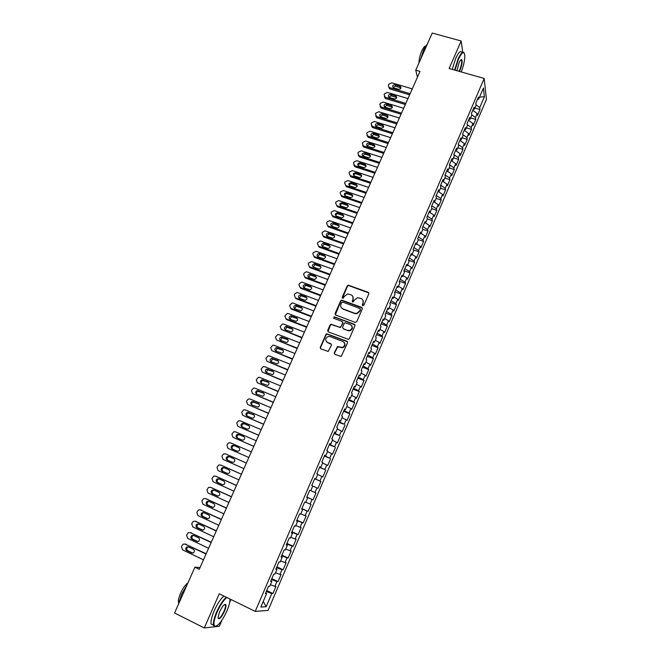 <?xml version="1.0" encoding="UTF-8"?>
<svg xmlns="http://www.w3.org/2000/svg" width="661" height="661" viewBox="0 0 661 661"><rect width="100%" height="100%" fill="white"/><g stroke="black" fill="none" stroke-linecap="round" stroke-linejoin="round"><path stroke-width="0.99" d="M362.765 305.737L363.856 305.258L368.838 293.781L368.218 292.302L348.273 285.131L347.24 285.874L342.241 297.252L343.059 298.326L344.398 296.335L347.587 293.971L350.958 294.765C352.957 295.74 353.602 297.318 352.9 299.483L352.255 300.962L353.098 302.036L354.42 300.036L357.551 297.681L361.013 298.466C363.021 299.45 363.682 301.028 362.98 303.209L362.335 304.696L362.765 305.737M334.251 352.809L334.854 354.329L341.159 356.494L347.562 342.803L346.951 341.283L326.765 333.755L325.906 334.474L320.255 347.356L320.849 348.868L328.195 351.462L331.409 345.216L330.806 343.703L327.542 342.439C324.923 340.291 325.146 338.308 328.211 336.49L330.103 336.598L342.935 341.53C345.554 343.604 345.389 345.587 342.439 347.479L337.474 346.546L334.251 352.809L334.557 354.156M200.06 567.543L194.912 567.196L199.275 569.311L420.008 71.413L415.744 70.182L417.422 77.238M194.912 567.196L174.57 612.987L204.282 627.95L219.328 626.256L221.956 620.208M462.766 52.227L461.163 40.982L449.116 68.504L484.174 78.461L255.229 611.384L219.237 593.785L204.282 627.95M461.163 40.982L432.244 33.05L415.744 70.182M355.164 322.37L356.725 321.684L362.294 308.861L361.674 307.373L341.654 300.086L340.679 300.829L335.094 313.537L335.697 315.024L355.164 322.37M354.957 325.774L349.347 338.688L348.529 339.399L328.294 331.888L327.699 330.393L330.103 324.906L330.996 324.179L339.523 327.228L341.084 326.551L342.671 322.907L342.067 321.411L333.879 318.313L334.102 316.759L354.337 324.27L354.957 325.774M484.174 78.461L486.43 99.398L268.06 610.425L255.229 611.384M314.661 478.779L320.874 481.481L317.933 488.347L316.983 487.909L315.016 492.519L309.745 490.222L306.704 497.312L307.729 497.716L305.704 502.434L304.68 502.046L301.623 509.16L302.664 509.515L300.639 514.25L299.582 513.911L296.516 521.066L297.582 521.364L295.541 526.123L294.467 525.842L291.385 533.022L292.476 533.27L290.427 538.046L289.328 537.814L286.23 545.028L287.345 545.226L285.288 550.026L284.164 549.845L281.049 557.091L282.197 557.24L280.132 562.057L278.975 561.933L275.852 569.212L277.025 569.303L274.943 574.145L273.77 574.07L270.63 581.383L271.828 581.424L269.738 586.282L268.531 586.266L265.383 593.611L266.606 593.595L265.672 592.942M310.753 490.66L312.769 485.967L311.769 485.513L314.793 478.457L315.776 478.944L317.784 474.276L316.809 473.772L319.825 466.749L320.783 467.286L322.775 462.634L321.824 462.072L324.824 455.082L325.757 455.669L327.749 451.042L326.823 450.43L329.814 443.473L330.723 444.109L332.698 439.499L331.797 438.846L334.772 431.914L335.656 432.6L337.622 428.006L336.746 427.303L339.713 420.404L340.572 421.14L342.53 416.57L341.679 415.819L344.629 408.944L345.463 409.729L347.422 405.176L346.587 404.375L349.52 397.534L350.338 398.368L352.28 393.832L351.478 392.989L354.395 386.173L355.188 387.049L357.13 382.537L356.345 381.645L359.254 374.87L360.022 375.787L361.947 371.3L361.187 370.358L364.087 363.608L364.831 364.575L366.748 360.105L366.012 359.113L368.896 352.396L369.623 353.404L371.532 348.95L370.813 347.926L373.688 341.233L374.39 342.291L376.291 337.854L375.597 336.78L378.456 330.112L379.141 331.219L381.033 326.798L380.356 325.683L383.206 319.048L383.867 320.197L385.751 315.801L385.099 314.628L387.933 308.026L388.577 309.216L390.453 304.837L389.825 303.63L392.642 297.053L393.262 298.285L395.138 293.93L394.526 292.674L397.335 286.122L397.93 287.403L399.798 283.065L399.203 281.768L402.004 275.24L402.582 276.571L404.433 272.241L403.863 270.903L406.655 264.408L407.209 265.772L409.052 261.475L408.506 260.087L411.282 253.626L411.82 255.03L413.654 250.742L413.125 249.321L415.893 242.876L416.405 244.33L418.239 240.059L417.727 238.596L420.479 232.185L420.974 233.672L422.8 229.425L422.313 227.913L425.056 221.534L425.527 223.063L427.345 218.832L426.874 217.279L429.609 210.925L430.063 212.495L431.864 208.281L431.418 206.695L434.137 200.357L434.574 201.977L436.376 197.779L435.946 196.152L438.648 189.839L439.069 191.492L440.862 187.319L440.449 185.65L443.143 179.371L443.539 181.064L445.332 176.9L444.936 175.19L447.621 168.935L448.001 170.67L449.777 166.522L449.406 164.779L452.083 158.549L452.438 160.317L454.206 156.194L453.859 154.41L456.52 148.204L456.858 150.014L458.618 145.907L458.288 144.081L460.94 137.901L461.262 139.752L463.014 135.662L462.7 133.795L465.344 127.647L465.641 129.531L467.393 125.458L467.096 123.557L469.723 117.427L470.012 119.352L471.756 115.295L471.475 113.353L474.094 107.256L474.358 109.214L476.094 105.173L475.837 103.199L478.44 97.126L478.688 99.117L483.431 88.062L484.397 96.721L479.737 107.611L476.052 104.843M474.871 108.024L479.977 109.519L479.737 107.611M479.977 109.519L477.432 115.46L477.184 113.568L475.482 117.542L471.673 114.717M470.632 117.906L475.738 119.426L475.482 117.542M475.738 119.426L473.185 125.383L472.921 123.524L471.21 127.523L467.269 124.632M466.377 127.829L471.483 129.366L471.21 127.523M471.483 129.366L468.922 135.348L468.641 133.53L466.93 137.538L462.832 134.58M462.105 137.785L467.22 139.347L466.93 137.538M467.22 139.347L464.642 145.354L464.344 143.569L462.626 147.601L458.379 144.569M457.809 147.791L462.931 149.369L462.626 147.601M462.931 149.369L460.345 155.401L460.031 153.658L458.296 157.698L453.892 154.591M453.504 157.839L458.627 159.433L458.296 157.698M458.627 159.433L456.032 165.49L455.702 163.779L453.958 167.844L449.447 164.696M449.183 167.919L454.305 169.538L453.958 167.844M454.305 169.538L451.703 175.619L451.347 173.942L449.604 178.024L445.06 174.901M444.836 178.04L449.967 179.685L449.604 178.024M449.967 179.685L447.348 185.791L446.976 184.155L445.225 188.245L440.664 185.146M440.474 188.211L445.605 189.872L445.225 188.245M445.605 189.872L442.986 196.003L442.589 194.4L440.837 198.515L436.252 195.441M436.103 198.416L441.234 200.093L440.837 198.515M441.234 200.093L438.598 206.249L438.185 204.695L436.425 208.818L431.815 205.778M431.707 208.669L436.838 210.363L436.425 208.818M436.838 210.363L434.194 216.544L433.765 215.023L431.997 219.171L427.361 216.147M427.287 218.956L432.426 220.675L431.997 219.171M432.426 220.675L429.774 226.88L429.328 225.401L427.543 229.565L422.891 226.566M422.743 229.251L427.998 231.028L427.543 229.565M427.998 231.028L425.337 237.266L424.866 235.82L423.081 240.001L418.405 237.026M418.058 239.546L423.552 241.43L423.081 240.001M423.552 241.43L420.875 247.685L420.388 246.28L418.595 250.478L413.893 247.536M413.332 249.875L419.091 251.866L418.595 250.478M419.091 251.866L416.397 258.154L415.893 256.79L414.092 261.004L409.366 258.087M408.564 260.236L414.604 262.351L414.092 261.004M414.604 262.351L411.902 268.655L411.382 267.333L409.572 271.572L404.821 268.68M403.954 270.696L410.101 272.877L409.572 271.572M410.101 272.877L407.391 279.215L406.846 277.926L405.028 282.181L400.26 279.314M399.426 281.239L405.581 283.445L405.028 282.181M405.581 283.445L402.855 289.807L402.293 288.568L400.467 292.831L395.675 289.997M394.89 291.832L401.037 294.054L400.467 292.831M401.037 294.054L398.31 300.449L397.724 299.251L395.889 303.531L391.072 300.722M390.32 302.457L396.484 304.713L395.889 303.531M396.484 304.713L393.741 311.133L393.13 309.976L391.295 314.272L386.445 311.496M385.743 313.132L391.907 315.421L391.295 314.272M391.907 315.421L389.147 321.857L388.528 320.742L386.677 325.063L381.802 322.312M381.141 323.857L387.305 326.162L386.677 325.063M387.305 326.162L384.537 332.632L383.892 331.558L382.041 335.904L377.142 333.169M376.522 334.623L382.694 336.953L382.041 335.904M382.694 336.953L379.91 343.456L379.249 342.423L377.381 346.777L372.465 344.084M371.887 345.43L378.059 347.793L377.381 346.777M378.059 347.793L375.266 354.321L374.58 353.329L372.705 357.708L367.764 355.04M367.227 356.287L373.399 358.675L372.705 357.708M373.399 358.675L370.598 365.227L369.887 364.285L368.012 368.681L363.038 366.037M362.55 367.185L368.722 369.606L368.012 368.681M368.722 369.606L365.913 376.183L365.186 375.283L363.294 379.695L358.303 377.084M357.849 378.133L364.029 380.579L363.294 379.695M364.029 380.579L361.203 387.189L360.452 386.33L358.559 390.767L353.536 388.181M353.131 389.131L359.32 391.601L358.559 390.767M359.32 391.601L356.477 398.236L355.709 397.426L353.8 401.88L348.76 399.327M348.397 400.169L354.585 402.665L353.8 401.88M354.585 402.665L351.735 409.333L350.941 408.564L349.025 413.034L343.951 410.514M343.637 411.258L349.826 413.786L349.025 413.034M349.826 413.786L346.967 420.479L346.149 419.76L344.232 424.246L339.134 421.751M338.853 422.387L344.232 424.246M345.05 424.949L342.175 431.666L341.34 430.997L339.415 435.5L334.284 433.038M334.061 433.575L339.415 435.5M340.258 436.161L337.374 442.903L336.515 442.283L334.573 446.811L329.426 444.374M329.236 444.803L334.573 446.811M335.441 447.414L332.541 454.19L331.665 453.611L329.715 458.164L324.534 455.76M324.402 456.082L329.715 458.164M330.607 458.726L327.691 465.526L326.79 464.997L324.832 469.566L319.635 467.195M319.544 467.41L324.832 469.566M325.749 470.078L322.824 476.912L321.899 476.432L319.932 481.018L314.702 478.68M320.874 481.481L319.932 481.018M306.803 497.08L313.025 499.832L315.975 492.932L315.016 492.519M313.025 499.832L312.05 499.443L310.067 504.07L305.795 502.228M301.87 508.582L308.092 511.366L311.05 504.434L310.067 504.07M308.092 511.366L307.092 511.027L305.101 515.671L300.805 513.861M296.913 520.141L303.135 522.95L306.109 515.993L305.101 515.671M303.135 522.95L302.11 522.653L300.119 527.321L295.798 525.536M291.931 531.741L298.161 534.575L301.143 527.594L300.119 527.321M298.161 534.575L297.111 534.336L295.112 539.029L290.766 537.269M286.932 543.392L293.162 546.267L296.161 539.244L295.112 539.029M293.162 546.267L292.096 546.077L290.08 550.778L285.709 549.051M281.908 555.1L288.138 558L291.154 550.952L290.08 550.778M288.138 558L287.048 557.859L285.023 562.585L280.636 560.883M276.868 566.849L283.098 569.782L286.13 562.709L285.023 562.585M283.098 569.782L281.983 569.699L279.95 574.442L275.538 572.765M271.795 578.656L278.033 581.622L281.074 574.516L279.95 574.442M278.033 581.622L276.893 581.589L274.852 586.357L270.415 584.704M266.705 590.521L272.952 593.512L276.001 586.373L274.852 586.357M272.952 593.512L271.787 593.528L266.135 606.724L260.831 607.046L266.606 593.595M271.828 581.424L270.878 580.796M271.787 593.528L266.284 591.512M266.135 606.724L263.26 601.394M277.025 569.303L276.075 568.7M276.893 581.589L271.423 579.532M282.197 557.24L281.239 556.661M281.983 569.699L276.538 567.609M287.345 545.226L286.378 544.672M287.048 557.859L281.636 555.736M292.476 533.27L291.501 532.741M292.096 546.077L286.709 543.92M297.582 521.364L296.599 520.86M297.111 534.336L291.757 532.155M302.664 509.515L301.672 509.036M302.11 522.653L296.781 520.438M307.729 497.716L306.729 497.262M307.092 511.027L301.788 508.772M312.05 499.443L306.77 497.155M315.776 478.944L314.768 478.531M316.983 487.909L312.736 486.033M320.783 467.286L319.759 466.889M321.899 476.432L317.677 474.524M325.757 455.669L324.733 455.297M326.79 464.997L322.585 463.072M330.723 444.109L329.69 443.762M331.665 453.611L327.484 451.661M335.656 432.6L334.615 432.269M336.515 442.283L332.351 440.3M340.572 421.14L339.523 420.834M341.34 430.997L337.201 428.989M345.463 409.729L344.414 409.448M346.149 419.76L342.034 417.727M350.338 398.368L349.281 398.104M350.941 408.564L346.843 406.515M355.188 387.049L354.122 386.817M355.709 397.426L351.635 395.352M360.022 375.787L358.948 375.572M360.452 386.33L356.403 384.231M364.831 364.575L363.748 364.376M365.186 375.283L361.146 373.159M369.623 353.404L368.532 353.238M369.887 364.285L365.88 362.137M374.39 342.291L373.3 342.134M374.58 353.329L370.59 351.165M379.141 331.219L378.042 331.087M379.249 342.423L375.274 340.233M383.867 320.197L382.76 320.081M383.892 331.558L379.943 329.343M388.577 309.216L387.462 309.125M388.528 320.742L384.595 318.503M393.262 298.285L392.147 298.218M393.13 309.976L389.222 307.712M397.93 287.403L396.807 287.353M397.724 299.251L393.832 296.963M402.582 276.571L401.45 276.538M402.293 288.568L398.426 286.263M407.209 265.772L406.069 265.763M406.846 277.926L402.995 275.604M411.82 255.03L410.671 255.039M411.382 267.333L407.548 264.987M416.405 244.33L415.257 244.363M415.893 256.79L412.084 254.419M420.974 233.672L419.818 233.721M420.388 246.28L416.595 243.892M425.527 223.063L424.362 223.129M424.866 235.82L421.09 233.407M430.063 212.495L428.89 212.586M429.328 225.401L425.568 222.972M434.574 201.977L433.401 202.084M433.765 215.023L429.931 212.503M439.069 191.492L437.888 191.624M438.185 204.695L434.161 202.01M443.539 181.064L442.358 181.205M442.589 194.4L438.392 191.566M448.001 170.67L446.811 170.835M446.976 184.155L442.614 181.172M452.438 160.317L451.24 160.507M451.347 173.942L446.844 170.827M456.858 150.014L455.66 150.221M455.702 163.779L451.19 160.623M461.262 139.752L460.056 139.975M460.031 153.658L455.545 150.477M465.641 129.531L464.435 129.771M464.344 143.569L459.882 140.372M470.012 119.352L468.789 119.608M468.641 133.53L464.204 130.3M474.358 109.214L473.136 109.486M472.921 123.524L468.509 120.277M478.688 99.117L477.457 99.414M477.184 113.568L472.789 110.288M463.485 64.985L464.154 61.994M229.631 602.568L230.962 599.519M484.397 96.721L479.555 97.101M362.509 305.58L363.195 303.548L362.889 300.102M352.792 296.326L353.123 299.83L352.445 301.854M368.879 292.972L348.496 285.494L347.463 286.238L342.448 298.161M362.319 307.993L341.886 300.433L340.911 301.168L335.342 314.81M360.253 309.488L359.824 308.447L342.745 302.094L341.663 302.564L340.977 304.126C340.266 306.291 340.911 307.869 342.91 308.861L354.585 313.231L356.643 313.397L359.567 311.058L360.468 309.819L360.286 308.935M341.406 307.778L342.91 308.861M360.468 309.819L359.791 311.397L356.866 313.727L354.808 313.562L343.142 309.199M342.671 321.957L342.91 323.229L340.448 327.583L331.244 324.501L330.36 325.22L327.98 331.706M354.949 324.848L334.788 317.123L333.689 318.205M347.736 330.351L349.636 330.459C352.718 328.633 352.933 326.65 350.272 324.518L345.075 322.758L344.191 323.477L342.596 327.121L343.208 328.624L347.967 330.665L349.867 330.773C352.33 329.674 352.957 327.988 351.751 325.724M347.967 330.665L343.439 328.938M344.315 342.621C345.637 344.835 345.092 346.554 342.679 347.777L337.713 346.843L334.499 353.098M326.509 341.762L327.542 342.439M331.368 344.174L327.798 342.737M347.537 341.803L327.021 334.061L326.162 334.78L320.519 347.645L320.577 348.719M410.117 93.705L389.602 87.64L388.982 87.335L388.428 85.12L388.858 84.162L391.75 82.84L412.266 88.871M409.63 94.812L390.007 89.004L388.676 87.054M400.963 87.979L395.418 86.153L393.014 87.492M393.65 87.855L398.55 89.301C400.764 89.161 401.401 88.227 400.45 86.492L395.022 84.782C392.799 84.939 392.171 85.88 393.146 87.607L393.65 87.855M405.821 103.405L385.289 97.258L384.124 94.721L384.553 93.763L387.445 92.441L407.969 98.547M405.342 104.488L385.71 98.596L384.38 96.68M396.674 97.588L391.13 95.754L388.709 97.126M389.346 97.481L394.245 98.952C396.501 98.795 397.121 97.836 396.104 96.093L390.725 94.399C388.461 94.573 387.85 95.531 388.891 97.266L389.346 97.481M401.508 113.138L380.967 106.908L379.794 104.364L380.232 103.397L383.132 102.083L403.664 108.264M401.037 114.188L381.397 108.23L380.058 106.347M392.37 107.239L386.825 105.38L384.396 106.793M385.024 107.148L389.924 108.635C392.221 108.454 392.824 107.487 391.742 105.735L386.404 104.058C384.107 104.248 383.504 105.215 384.611 106.966L385.024 107.148M461.254 71.958C463.7 65.422 464.873 59.878 464.774 55.334C464.03 50.757 461.915 52.079 458.428 59.316L454.991 70.173M454.578 70.058L458.073 59.044C460.973 52.83 463.031 50.872 464.253 53.169M456.908 70.719L458.982 62.944C460.081 60.506 460.981 59.399 461.675 59.622C462.609 61.299 462.072 64.786 460.064 70.066L459.403 71.429M458.982 71.305L459.726 69.802C461.353 65.679 461.965 62.514 461.56 60.308L460.882 59.862M420.669 59.102L423.784 49.435L427.659 43.37M418.95 62.96C419.066 59.184 420.024 55.152 421.825 50.864C423.197 47.865 424.436 46.253 425.552 46.022M452.223 69.388L455.71 58.383C458.61 52.169 460.676 50.219 461.915 52.525M226.905 597.536C223.715 599.932 220.468 604.741 217.163 611.962C214.057 619.464 213.222 624.182 214.651 626.116C217.758 626.669 221.79 621.737 226.756 611.309C228.723 606.732 229.78 602.981 229.945 600.072L229.929 599.015M216.023 626.298L214.139 626.314L213.553 625.207C213.057 622.414 214.114 617.944 216.709 611.805C219.923 604.749 223.137 599.907 226.351 597.263M219.617 611.789C222.137 606.558 224.145 604.096 225.657 604.418C226.368 605.393 225.955 607.748 224.418 611.466C220.89 618.382 218.75 620.365 218.014 617.407L219.617 611.789M218.039 618.093C219.353 619.002 221.336 616.738 223.972 611.318C225.17 608.484 225.657 606.418 225.426 605.121L224.608 604.501M178.528 604.088L181.535 594.363L187.162 584.646M178.685 603.088L178.536 602.725C178.057 600.675 178.751 597.47 180.618 593.124C182.998 588.026 185.444 584.613 187.947 582.886M213.478 625.166L211.132 623.992C210.636 621.2 211.685 616.73 214.28 610.599C217.494 603.551 220.716 598.717 223.947 596.09M397.17 122.913L376.621 116.609L375.456 114.039L375.894 113.072L378.794 111.759L399.343 118.022M396.716 123.938L377.067 117.906L375.729 116.047M388.04 116.923L382.504 115.055L380.058 116.501M380.678 116.857L385.586 118.36C387.924 118.162 388.511 117.179 387.363 115.411L382.075 113.75C379.728 113.965 379.15 114.948 380.323 116.7L380.678 116.857M392.824 132.721L372.259 126.342L371.094 123.764L371.532 122.789L374.44 121.467L394.997 127.813M392.378 133.72L372.713 127.614L371.383 125.788M383.694 126.639L378.166 124.755L375.712 126.251M376.324 126.598L381.232 128.127C383.611 127.895 384.181 126.904 382.959 125.136L377.72 123.475C375.341 123.714 374.77 124.714 376.026 126.474L376.324 126.598M388.453 142.569L367.59 135.992L366.723 133.514L367.161 132.539L370.069 131.225L390.643 137.645M388.024 143.544L368.351 137.356L367.012 135.571M379.331 136.397L373.804 134.505L371.342 136.042M371.953 136.381L376.861 137.926C379.274 137.678 379.835 136.662 378.53 134.894L373.349 133.249C370.928 133.505 370.383 134.522 371.705 136.282L371.953 136.381M384.074 152.46L363.261 145.841L362.327 143.313L362.765 142.33L365.682 141.016L386.264 147.51M383.653 153.402L363.748 147.064L362.633 145.387M374.952 146.197L369.433 144.288L366.962 145.866M367.557 146.205L372.474 147.767C374.927 147.486 375.465 146.461 374.085 144.693L368.962 143.057C366.508 143.346 365.971 144.371 367.376 146.131L367.557 146.205M379.67 162.391L358.923 155.715L357.915 153.145L358.361 152.162L361.278 150.84L381.876 157.417M379.265 163.308L359.567 156.971L358.237 155.252M370.557 156.037L365.046 154.112L362.567 155.732M363.145 156.062L368.061 157.64C370.557 157.343 371.077 156.302 369.623 154.534L364.558 152.906C362.063 153.22 361.55 154.253 363.021 156.021L363.145 156.062M375.25 172.356L354.569 165.638L353.486 163.019L353.932 162.028L356.857 160.714L377.464 167.373M374.861 173.248L355.081 166.812L353.825 165.151M366.136 165.903L360.633 163.969C359.262 163.771 358.436 164.325 358.146 165.638M358.725 165.961L363.641 167.564C366.177 167.233 366.673 166.184 365.145 164.415L360.138 162.788C357.601 163.135 357.105 164.184 358.659 165.944L358.725 165.961M370.813 182.37L350.198 175.586L349.041 172.926L349.487 171.934L352.42 170.621L373.035 177.363M370.433 183.229L350.718 176.735L350.198 175.586M361.699 175.818L356.213 173.876C354.808 173.669 353.982 174.24 353.718 175.586M354.279 175.9L359.204 177.52C361.774 177.156 362.253 176.099 360.642 174.33L355.701 172.719C353.123 173.091 352.652 174.149 354.279 175.9M366.359 192.417L345.728 185.551L344.579 182.882L345.025 181.882L347.917 180.552L368.59 187.385M365.987 193.243L346.265 186.675L345.728 185.551M357.246 185.766L351.718 183.799C350.313 183.626 349.495 184.221 349.272 185.576M349.818 185.881L354.808 187.534C357.353 187.104 357.808 186.03 356.172 184.312L351.198 182.667C348.644 183.08 348.19 184.146 349.818 185.881M361.881 202.506L341.241 195.565L340.101 192.872L340.547 191.872L343.356 190.517L364.12 197.457M361.534 203.307L341.795 196.656L341.241 195.565M352.776 195.755L347.19 193.764C345.786 193.632 344.992 194.251 344.811 195.606M345.331 195.896L350.396 197.598C352.9 197.11 353.329 196.02 351.693 194.334L346.661 192.657C344.15 193.119 343.712 194.202 345.331 195.896M357.394 212.635L336.746 205.612L335.598 202.902L336.052 201.894L338.787 200.523L359.642 207.571M357.056 213.404L337.308 206.678L336.746 205.612M348.281 205.786L342.646 203.762C341.241 203.687 340.465 204.323 340.324 205.678M340.836 205.959L345.967 207.686C348.421 207.149 348.834 206.058 347.207 204.406L342.101 202.687C339.638 203.2 339.217 204.29 340.836 205.959M352.883 222.807L332.227 215.693L331.087 212.974L331.533 211.966L334.193 210.57L355.139 217.717M352.561 223.55L332.805 216.742L332.227 215.693M343.77 215.85L338.085 213.809C336.68 213.776 335.928 214.437 335.829 215.783M336.317 216.056L341.522 217.824C343.935 217.229 344.323 216.13 342.695 214.511L337.523 212.751C335.102 213.321 334.706 214.42 336.317 216.056M348.355 233.019L327.682 225.822L326.551 223.088L327.005 222.071L329.583 220.658L350.627 227.913M348.041 233.73L328.277 226.839L327.682 225.822M339.233 225.955L333.508 223.897L331.318 225.938M331.789 226.194L337.06 227.995C339.424 227.351 339.795 226.244 338.176 224.657L332.929 222.873C330.55 223.484 330.17 224.591 331.789 226.194M343.811 243.273L323.13 235.994L321.998 233.234L322.452 232.218L324.956 230.796L346.083 238.142M343.513 243.95L323.733 236.985L323.13 235.994M334.681 236.101L328.905 234.027L326.782 236.134M327.236 236.374L332.582 238.2C334.887 237.514 335.243 236.398 333.631 234.845L328.31 233.027C325.989 233.688 325.625 234.804 327.236 236.374M339.25 253.568L318.552 246.206L317.42 243.43L317.883 242.405L320.304 240.976L341.53 248.42M338.961 254.221L319.172 247.164L318.552 246.206M330.112 246.289L324.287 244.198L322.238 246.371M322.659 246.594L328.079 248.453C330.343 247.718 330.674 246.594 329.062 245.074L323.683 243.223C321.403 243.934 321.064 245.057 322.659 246.594M334.664 263.904L313.958 256.451L312.835 253.667L313.289 252.634L316.264 251.32L336.961 258.732M334.392 264.524L314.595 257.393L313.958 256.451M325.518 256.518L319.651 254.419L317.677 256.65M318.073 256.856L323.56 258.74C325.774 257.964 326.08 256.832 324.485 255.344L319.032 253.469C316.801 254.221 316.479 255.353 318.073 256.856M330.062 274.29L309.348 266.747L308.224 263.937L308.687 262.913L311.661 261.591L332.367 269.093M329.806 274.869L310.001 267.655L309.348 266.747M320.907 266.78L315 264.673L313.091 266.97M313.463 267.16L319.015 269.068C321.18 268.25 321.469 267.118 319.883 265.656L314.372 263.756C312.182 264.549 311.876 265.681 313.463 267.16M325.443 284.709L304.721 277.083L303.597 274.257L304.06 273.224L306.266 271.778L307.035 271.911L327.757 279.496M325.195 285.263L305.382 277.967L304.721 277.083M316.272 277.091L310.331 274.976L308.497 277.339M308.836 277.513L314.454 279.438C316.578 278.587 316.842 277.438 315.264 276.009L309.687 274.084C307.547 274.918 307.266 276.058 308.836 277.513M320.8 295.178L300.069 287.452L298.954 284.618L299.416 283.577L301.548 282.131L302.399 282.264L323.122 289.939M320.568 295.698L300.747 288.312L300.069 287.452M311.62 287.436L305.646 285.329L303.878 287.742M304.192 287.899L309.877 289.84C311.942 288.956 312.199 287.808 310.629 286.403L304.985 284.461C302.887 285.329 302.622 286.469 304.192 287.899M316.148 305.679L295.401 297.871L294.285 295.021L294.748 293.971L296.814 292.526L297.739 292.658L318.478 300.425M315.925 306.175L296.095 298.706L295.401 297.871M306.944 297.83L300.945 295.715L299.251 298.194M299.524 298.326L305.275 300.292C307.299 299.375 307.53 298.227 305.969 296.839L300.268 294.88C298.218 295.781 297.971 296.929 299.524 298.326M311.471 316.231L290.716 308.34L289.601 305.465L292.063 302.969L293.063 303.102L313.81 310.951M311.265 316.693L291.418 309.133L290.716 308.34M302.251 308.257L296.219 306.15L294.599 308.687M294.839 308.803L300.648 310.786C302.631 309.835 302.845 308.679 301.3 307.324L295.525 305.341C293.525 306.274 293.294 307.423 294.839 308.803M306.77 326.823L286.006 318.842L284.899 315.95L287.295 313.463L288.361 313.587L309.125 321.527M306.58 327.253L286.734 319.61L286.006 318.842M297.533 318.734L291.484 316.627L289.939 319.222M290.138 319.321L296.004 321.32C297.946 320.337 298.144 319.18 296.599 317.842L290.774 315.851C288.816 316.809 288.601 317.966 290.138 319.321M302.052 337.465L281.28 329.385L280.173 326.476L282.511 323.989L283.652 324.105L304.415 332.144M301.879 337.862L281.28 329.385M292.79 329.252L286.725 327.154L285.255 329.806M285.42 329.88L291.344 331.888C293.236 330.888 293.418 329.723 291.889 328.41L286.006 326.402C284.09 327.385 283.891 328.542 285.42 329.88M297.318 348.149L276.538 339.977L275.43 337.052L277.711 334.565L278.917 334.681L299.689 342.803M297.161 348.504L276.538 339.977M288.031 339.812L281.95 337.721L280.561 340.432M280.677 340.481L286.659 342.505C288.502 341.481 288.675 340.316 287.155 339.027L281.214 336.994C279.339 338.011 279.157 339.167 280.677 340.481M292.567 358.873L271.77 350.611L270.671 347.669L272.894 345.191L274.158 345.29L294.946 353.503M292.418 359.204L271.77 350.611M283.247 350.413L277.166 348.33L275.844 351.098M275.918 351.123L281.95 353.172C283.759 352.115 283.908 350.95 282.404 349.677L276.405 347.636C274.571 348.669 274.414 349.834 275.918 351.123M287.791 369.648L266.986 361.294L265.887 358.328L268.06 355.858L269.382 355.949L290.179 364.252M287.659 369.937L266.986 361.294M278.438 361.063L272.357 358.989L271.109 361.807M271.134 361.815L277.215 363.872C278.992 362.798 279.124 361.633 277.628 360.377L271.588 358.32C269.787 359.377 269.638 360.542 271.134 361.815M282.991 380.463L262.186 372.011L261.087 369.028L263.202 366.566L264.59 366.648L285.395 375.043M282.875 380.719L262.186 372.011M272.836 371.118L266.747 369.053C264.987 370.127 264.846 371.292 266.333 372.556L272.464 374.622C274.199 373.523 274.323 372.358 272.836 371.118L273.604 371.755L267.531 369.689L266.366 372.564M278.182 391.32L257.36 382.777L256.27 379.778L258.335 377.324L259.773 377.39L280.586 385.884M278.083 391.543L257.36 382.777M268.763 382.488L262.681 380.43C261.335 381.091 260.971 382.066 261.599 383.363M261.516 383.33L267.697 385.413C269.391 384.297 269.498 383.132 268.027 381.909L261.88 379.827C260.161 380.918 260.037 382.091 261.516 383.33M273.34 402.227L252.519 393.592L251.428 390.568L253.444 388.123L254.939 388.181L275.761 396.765M273.257 402.417L252.519 393.592M263.879 393.262L257.823 391.221C256.468 391.923 256.129 392.923 256.823 394.22M256.675 394.154L262.896 396.245C264.557 395.121 264.656 393.948 263.194 392.741L257.005 390.643C255.32 391.758 255.212 392.931 256.675 394.154M268.49 413.183L247.652 404.449L246.57 401.409L247.049 400.326L248.536 398.971L250.089 399.013L270.919 407.697M268.416 413.34L247.652 404.449M258.98 404.086L252.94 402.053C251.585 402.805 251.279 403.83 252.031 405.119M251.808 405.028L258.079 407.126C259.707 405.986 259.79 404.813 258.344 403.615L252.105 401.508C250.461 402.64 250.362 403.813 251.808 405.028M263.615 424.18L242.769 415.348L241.686 412.29L243.612 409.861L245.214 409.894L266.053 418.677M263.557 424.296L242.769 415.348M254.047 414.943L248.04 412.935C246.677 413.745 246.404 414.786 247.222 416.066M246.933 415.943L251.907 418.049L253.246 418.058C254.832 416.893 254.915 415.719 253.469 414.538L247.197 412.423C245.578 413.571 245.487 414.744 246.933 415.943M258.715 435.219L237.861 426.295L236.787 423.222L237.274 422.123L238.671 420.793L240.315 420.817L261.169 429.691M258.682 435.31L237.861 426.295M249.081 425.841L244.463 423.875L243.124 423.866C241.744 424.726 241.505 425.8 242.413 427.064M242.025 426.899L247.007 429.03L248.379 429.03C249.941 427.857 250.007 426.684 248.577 425.51L243.595 423.387L242.256 423.379C240.67 424.536 240.596 425.717 242.025 426.899M253.799 446.315L232.936 437.293L231.862 434.194L233.705 431.782L235.407 431.79L256.261 440.763M253.774 446.365L232.936 437.293M244.074 436.781L239.563 434.831L238.183 434.831C236.787 435.773 236.597 436.871 237.613 438.127M237.109 437.904L242.083 440.061L243.496 440.044C245.033 438.854 245.082 437.681 243.661 436.524L238.687 434.376L237.307 434.384C235.746 435.558 235.68 436.731 237.109 437.904M227.995 448.332L248.858 457.47L227.995 448.332L226.921 445.217L227.409 444.109L228.723 442.812L230.466 442.804L251.337 451.876M239.009 447.745L234.638 445.836L233.234 445.853C231.788 446.902 231.656 448.034 232.837 449.257M232.16 448.959L237.142 451.133L238.596 451.108C240.1 449.91 240.141 448.736 238.728 447.588L233.746 445.415L232.333 445.431C230.805 446.613 230.747 447.794 232.16 448.959M246.388 463.031L225.508 453.867L246.388 463.039M243.901 468.641L223.021 459.412L221.956 456.28L222.451 455.173L223.724 453.884L225.508 453.867M229.549 456.834L228.26 456.916C226.756 458.114 226.715 459.288 228.111 460.436L232.432 462.345M227.202 460.056L232.185 462.262L233.664 462.221C235.142 461.006 235.176 459.833 233.771 458.693L228.789 456.503L227.343 456.528C225.839 457.726 225.798 458.899 227.202 460.056L228.111 460.436M241.43 474.21L221.295 465.27M238.927 479.869L218.039 470.549L216.973 467.393L218.708 465.005L220.534 464.972L241.414 474.251M224.352 467.872L223.261 468.029C221.79 469.236 221.757 470.409 223.145 471.557L227.632 473.557M222.212 471.202L227.202 473.425L228.714 473.383C230.168 472.161 230.193 470.979 228.797 469.847L223.815 467.633L222.336 467.666C220.857 468.88 220.815 470.054 222.212 471.202L223.145 471.557M236.456 485.43L216.155 476.35M233.92 491.148L213.032 481.729L211.966 478.556L213.668 476.176L215.536 476.127L236.423 485.505M219.229 479.002L218.246 479.184C216.808 480.398 216.775 481.58 218.155 482.712L222.765 484.794M217.213 482.398L222.195 484.645L223.74 484.587C225.17 483.356 225.186 482.175 223.798 481.051L218.816 478.812L217.304 478.853C215.85 480.076 215.825 481.258 217.213 482.398L218.155 482.712M231.466 496.692L210.991 487.479M228.896 502.476L208 492.949L206.934 489.76L208.612 487.397L210.512 487.331L231.416 496.808M214.114 490.181L213.214 490.388C211.793 491.619 211.768 492.792 213.148 493.924L217.849 496.064M212.181 493.635L217.172 495.907L218.75 495.841C220.146 494.593 220.163 493.42 218.783 492.296L213.792 490.032L212.255 490.09C210.826 491.321 210.801 492.503 212.181 493.635L213.148 493.924M226.45 508.012L205.811 498.675M223.856 513.853L202.944 504.227L201.886 501.013L203.538 498.658L205.472 498.584L226.384 508.16M208.992 501.418L208.165 501.641C206.761 502.872 206.753 504.054 208.116 505.178L212.9 507.375M207.133 504.93L212.123 507.227L213.734 507.144C215.106 505.888 215.114 504.707 213.743 503.599L208.752 501.311L207.182 501.377C205.778 502.616 205.761 503.798 207.133 504.93L208.116 505.178M221.41 519.372L200.597 509.928M218.791 525.28L197.87 515.547L196.821 512.316L198.44 509.97L200.415 509.879L221.328 519.563M203.852 512.705L203.092 512.936C201.712 514.184 201.704 515.365 203.059 516.481L207.918 518.736M202.068 516.266L207.058 518.588L208.694 518.488C210.041 517.233 210.041 516.051 208.678 514.944L203.687 512.63L202.092 512.705C200.713 513.961 200.704 515.142 202.068 516.266L203.059 516.481M216.354 530.783L195.375 521.24M213.701 536.757L192.781 526.916L191.731 523.669L193.318 521.331L195.326 521.232L216.254 531.014M198.705 524.049L197.994 524.28C196.639 525.536 196.639 526.726 197.986 527.833L202.902 530.139M196.97 527.652L201.969 529.99L203.629 529.891C204.96 528.618 204.951 527.437 203.596 526.338L198.606 523.999L196.978 524.09C195.623 525.346 195.623 526.536 196.97 527.652L197.986 527.833M211.272 542.243L190.178 532.601M208.595 548.283L187.666 538.335L186.617 535.071L188.178 532.741L190.228 532.626L211.156 542.516M193.541 535.435L192.88 535.683C191.55 536.939 191.55 538.128 192.896 539.236L197.87 541.59M191.864 539.079L196.854 541.45L198.54 541.334C199.853 540.062 199.837 538.872 198.498 537.781L193.499 535.418L191.847 535.517C190.508 536.782 190.517 537.971 191.864 539.079L192.896 539.236M206.166 553.753L184.981 544.011M203.464 559.85L182.527 549.803L181.486 546.515L183.023 544.193L185.097 544.069L206.034 554.058M188.36 546.878L187.741 547.118C186.427 548.39 186.443 549.58 187.774 550.679L192.805 553.092M186.724 550.563L191.723 552.96L193.433 552.836C194.731 551.547 194.706 550.357 193.367 549.274L188.368 546.887L186.691 546.994C185.377 548.266 185.386 549.456 186.724 550.563L187.774 550.679M389.602 87.64L390.007 89.004M395.418 86.153L395.022 84.782M400.302 87.599L399.922 86.227M385.289 97.258L385.71 98.596M391.13 95.754L390.725 94.399M396.022 97.208L395.625 95.862M380.967 106.908L381.397 108.23M386.825 105.38L386.404 104.058M391.717 106.859L391.312 105.529M376.621 116.609L377.067 117.906M382.504 115.055L382.075 113.75M387.396 116.543L386.974 115.245M372.259 126.342L372.713 127.614M378.166 124.755L377.72 123.475M383.058 126.276L382.628 124.995M367.88 136.108L368.351 137.356M373.804 134.505L373.349 133.249M378.703 136.034L378.266 134.786M363.484 145.924L363.971 147.147M369.433 144.288L368.962 143.057M374.333 145.841L373.878 144.61M359.072 155.773L359.567 156.971M365.046 154.112L364.558 152.906M369.945 155.682L369.474 154.476M354.643 165.663L355.155 166.836M360.633 163.969L360.138 162.788M365.541 165.564L365.062 164.382M356.213 173.876L355.701 172.719M361.121 175.479L360.625 174.33M351.768 183.816L351.247 182.684M356.676 185.444L356.172 184.312M347.306 193.797L346.769 192.69M352.222 195.441L351.693 194.334M342.828 203.811L342.274 202.737M347.744 205.48L347.207 204.406M338.333 213.875L337.763 212.817M343.249 215.56L342.695 214.511M333.813 223.972L333.235 222.947M338.738 225.682L338.176 224.657M329.285 234.11L328.691 233.11M334.21 235.837L333.631 234.845M324.733 244.297L324.13 243.322M329.657 246.041L329.062 245.074M320.164 254.518L319.544 253.568M325.088 256.286L324.485 255.344M315.57 264.78L314.942 263.863M320.502 266.573L319.883 265.656M310.967 275.083L310.323 274.191M315.9 276.893L315.264 276.009M306.34 285.436L305.679 284.569M311.281 287.262L310.629 286.403M301.697 295.822L301.019 294.988M306.638 297.673L305.969 296.839M297.037 306.258L296.343 305.448M301.978 308.125L301.3 307.324M292.352 316.726L291.65 315.95M297.293 318.619L296.599 317.842M287.651 327.245L286.932 326.493M292.6 329.161L291.889 328.41M282.933 337.804L282.197 337.085M287.882 339.746L287.155 339.027M278.19 348.413L277.438 347.719M283.139 350.371L282.404 349.677M273.431 359.055L272.663 358.394M278.38 361.038L277.628 360.377M268.655 369.747L267.87 369.111M263.855 380.48L263.053 379.877M268.73 382.446L268.027 381.909M259.038 391.262L258.22 390.684M263.813 393.188L263.194 392.741M254.196 402.086L253.37 401.541M258.872 403.97L258.344 403.615M249.337 412.96L248.495 412.439M253.907 414.811L253.469 414.538M244.463 423.875L243.595 423.387M239.563 434.831L238.687 434.376M234.638 445.836L233.746 445.415M220.534 464.972L221.468 465.344M215.536 476.127L216.486 476.465M210.512 487.331L211.487 487.636M217.634 496.047L217.172 495.907M205.472 498.584L206.455 498.857M212.726 507.375L212.123 507.227M200.415 509.879L201.415 510.118M207.794 518.745L207.058 518.588M195.326 521.232L196.35 521.43M202.836 530.147L201.969 529.99M190.228 532.626L191.26 532.791M197.854 541.59L196.854 541.45M185.097 544.069L186.146 544.201M192.764 553.067L191.723 552.96M388.982 87.335L389.395 88.706M400.83 87.863L400.45 86.492M384.735 96.993L385.156 98.34M396.501 97.44L396.104 96.093M380.472 106.685L380.901 108.007M392.147 107.057L391.742 105.735M461.246 59.878L461.675 59.622M461.56 60.308L460.676 60.06M214.651 626.116L214.139 626.314M225.153 604.608L225.657 604.418M225.426 605.121L224.418 604.625M211.132 623.992L213.553 625.207M376.192 116.419L376.638 117.716M387.776 116.716L387.363 115.411M371.895 126.185L372.35 127.457M383.388 126.408L382.959 125.136M367.59 135.992L368.061 137.24M378.976 136.149L378.53 134.894M363.261 145.841L363.748 147.064M374.547 145.924L374.085 144.693M358.923 155.715L359.427 156.913M370.094 155.732L369.623 154.534M354.569 165.638L355.081 166.812M365.624 165.589L365.145 164.415M361.137 175.487L360.642 174.33M351.718 183.799L351.198 182.667M347.19 193.764L346.661 192.657M342.646 203.762L342.101 202.687M338.085 213.809L337.523 212.751M333.508 223.897L332.929 222.873M328.905 234.027L328.31 233.027M324.287 244.198L323.683 243.223M319.651 254.419L319.032 253.469M315 264.673L314.372 263.756M310.331 274.976L309.687 274.084M305.646 285.329L304.985 284.461M300.945 295.715L300.268 294.88M296.219 306.15L295.525 305.341M291.484 316.627L290.774 315.851M286.725 327.154L286.006 326.402M281.95 337.721L281.214 336.994M277.166 348.33L276.405 347.636M272.357 358.989L271.588 358.32M267.531 369.689L266.747 369.053M262.681 380.43L261.88 379.827M257.823 391.221L257.005 390.643M252.94 402.053L252.105 401.508M248.04 412.935L247.197 412.423M243.124 423.866L242.256 423.379M238.183 434.831L237.307 434.384M233.234 445.853L232.333 445.431M228.26 456.916L227.343 456.528M223.261 468.029L222.336 467.666M218.246 479.184L217.304 478.853M213.214 490.388L212.255 490.09M208.165 501.641L207.182 501.377M203.092 512.936L202.092 512.705M197.994 524.28L196.978 524.09M192.88 535.683L191.847 535.517M187.741 547.118L186.691 546.994"/></g></svg>
